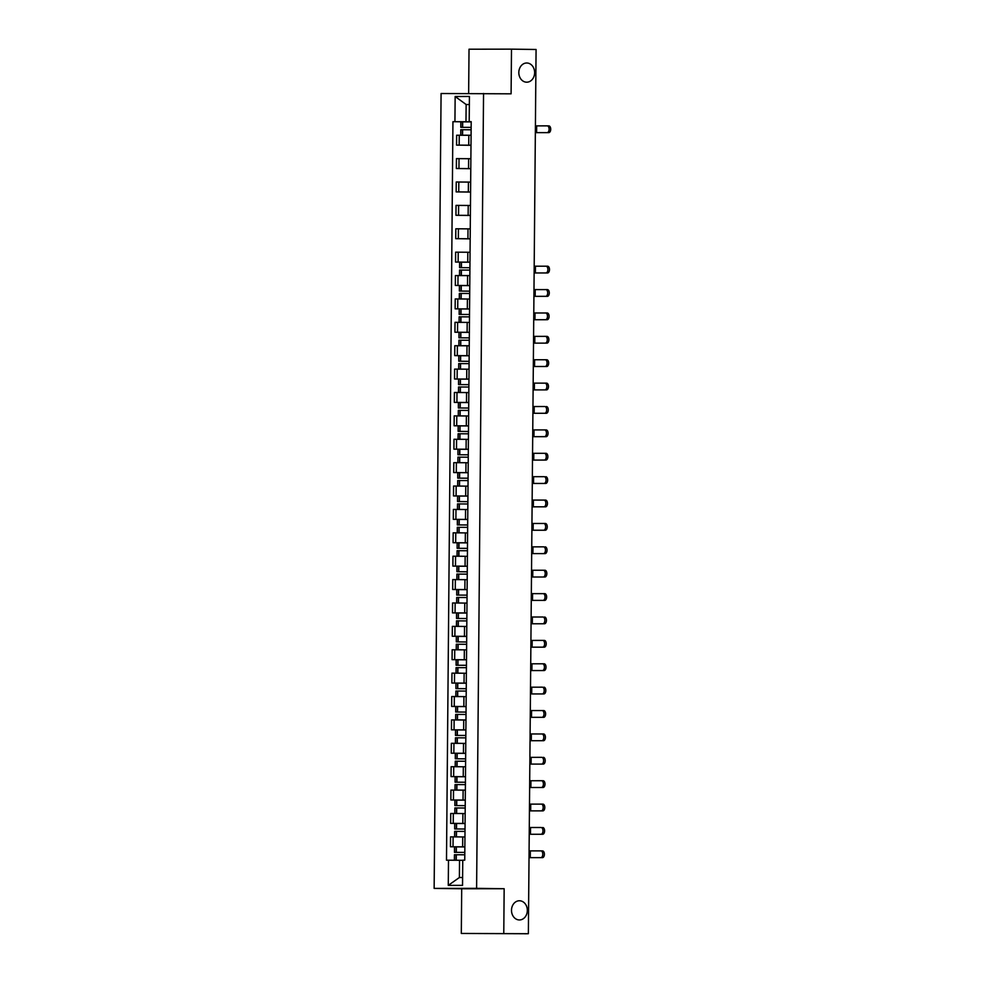 <?xml version="1.0" encoding="UTF-8"?>
<svg xmlns="http://www.w3.org/2000/svg" width="983" height="983" viewBox="0 0 983 983"><rect width="100%" height="100%" fill="white"/><g stroke="black" fill="none" stroke-linecap="round" stroke-linejoin="round"><path stroke-width="1.47" d="M519.503 900.76A9.597 7.913 -90.1 0 1 527.33 910.405A9.597 7.913 -90.1 0 1 519.429 919.953A9.597 7.913 -90.1 0 1 519.331 919.953A9.597 7.913 -90.1 0 1 511.504 910.307A9.597 7.913 -90.1 0 1 519.405 900.76A9.597 7.913 -90.1 0 1 519.503 900.76M526.814 62.998A9.597 7.913 -90.1 0 1 534.641 72.644A9.597 7.913 -90.1 0 1 526.741 82.191A9.597 7.913 -90.1 0 1 526.642 82.191A9.597 7.913 -90.1 0 1 518.815 72.545A9.597 7.913 -90.1 0 1 526.716 62.998A9.597 7.913 -90.1 0 1 526.814 62.998M461.31 933.445L528.362 933.715L536.079 49.482L511.492 49.15L511.099 93.827L441.084 93.508L434.142 888.399L461.703 888.767L461.31 933.445L524.676 933.727M511.492 49.15L469.026 49.211L468.645 93.471M503.775 933.383L504.156 888.718L476.608 888.337L483.55 93.459M528.362 933.715L524.676 933.776M471.078 135.322L456.653 135.224L456.567 145.115L470.992 145.214M470.992 145.312L456.567 145.115M470.869 158.718L456.444 158.619L456.358 168.511L470.783 168.609M470.783 168.707L456.358 168.511M470.673 182.101L456.247 182.002L456.161 191.894L470.587 191.992M470.587 192.09L456.161 191.894M470.464 205.484L456.038 205.386L455.952 215.289L470.378 215.388M470.378 215.474L455.952 215.289M470.255 228.879L455.829 228.781L455.743 238.672L470.169 238.771M470.169 238.869L455.743 238.672M470.058 252.262L455.633 252.164L455.547 262.056L469.972 262.154M465.315 262.191L455.547 262.056M469.849 275.645L455.424 275.547L455.338 285.451L469.763 285.549M465.106 285.574L455.338 285.451M469.653 299.041L455.227 298.943L455.141 308.834L469.567 308.932M464.91 308.969L455.141 308.834M469.444 322.424L455.018 322.326L454.932 332.217L469.358 332.315M464.701 332.352L454.932 332.217M469.235 345.819L454.81 345.721L454.724 355.613L469.149 355.711M464.492 355.748L454.724 355.613M469.038 369.203L454.613 369.104L454.527 378.996L468.952 379.094M464.295 379.131L454.527 378.996M468.83 392.586L454.404 392.487L454.318 402.391L468.744 402.489M464.087 402.514L454.318 402.391M468.633 415.981L454.207 415.883L454.121 425.774L468.547 425.872M463.89 425.909L454.121 425.774M468.424 439.364L453.999 439.266L453.913 449.157L468.338 449.256M463.681 449.292L453.913 449.157M468.215 462.747L453.79 462.661L453.704 472.553L468.129 472.651M463.472 472.688L453.704 472.553M468.019 486.143L453.593 486.044L453.507 495.936L467.933 496.034M463.276 496.071L453.507 495.936M467.81 509.526L453.384 509.427L453.298 519.331L467.724 519.429M463.067 519.454L453.298 519.331M467.613 532.921L453.175 532.823L453.089 542.714L467.527 542.813M462.87 542.849L453.089 542.714M467.404 556.304L452.979 556.206L452.893 566.097L467.318 566.196M462.661 566.233L452.893 566.097M467.195 579.687L452.77 579.589L452.684 589.493L467.109 589.591M462.452 589.616L452.684 589.493M466.999 603.083L452.573 602.984L452.487 612.876L466.913 612.974M462.256 613.011L452.487 612.876M466.79 626.466L452.364 626.368L452.278 636.259L466.704 636.357M462.047 636.394L452.278 636.259M466.593 649.861L452.155 649.763L452.069 659.654L466.495 659.753M461.85 659.79L452.069 659.654M466.384 673.244L451.959 673.146L451.873 683.038L466.298 683.136M461.641 683.173L451.873 683.038M466.175 696.628L451.75 696.529L451.664 706.433L466.089 706.531M461.432 706.556L451.664 706.433M465.979 720.023L451.553 719.925L451.467 729.816L465.893 729.914M461.236 729.951L451.467 729.816M465.77 743.406L451.344 743.308L451.258 753.199L465.684 753.297M461.027 753.334L451.258 753.199M465.561 766.789L451.136 766.691L451.05 776.595L465.475 776.693M460.83 776.717L451.05 776.595M465.364 790.185L450.939 790.086L450.853 799.978L465.278 800.076M460.622 800.113L450.853 799.978M465.156 813.568L450.73 813.469L450.644 823.373L465.07 823.459M460.413 823.496L450.644 823.373M464.959 836.963L450.533 836.865L450.447 846.756L464.873 846.855M460.216 846.891L450.447 846.756M469.346 104.567L466.139 104.517L465.979 121.757L471.201 121.831M465.979 121.757L454.932 121.683L455.154 96.494L469.419 96.469L469.198 121.659L471.201 121.757M462.76 860.322L459.54 860.272L459.393 877.512L448.273 885.376L462.538 885.364L462.76 860.174L464.75 860.174L471.201 121.659L469.198 121.659M448.273 885.376L448.494 860.199L459.54 860.272M454.932 121.683L452.942 121.683L446.491 860.199L448.494 860.199M434.142 888.399L476.608 888.337M461.703 888.767L504.156 888.718M459.393 877.512L462.6 877.512M469.346 104.517L466.139 104.517L455.154 96.494M466.544 121.867L452.942 121.683M547.175 132.607A3.379 1.905 -89.2 0 0 549.116 129.252A3.379 1.905 -89.2 0 0 547.248 125.861A3.379 1.905 -89.2 0 0 547.236 125.861L548.858 125.885A3.379 1.905 90.8 0 1 550.713 129.277A3.379 1.905 90.8 0 1 548.784 132.631L535.354 132.644L548.784 132.631M547.261 125.861L548.833 125.885A3.379 1.905 90.8 0 1 548.858 125.885M471.152 127.372L460.794 127.323L471.152 127.385M460.794 127.323L460.843 121.855L471.189 121.904M462.981 135.236L460.72 135.187L460.769 129.719L471.127 129.781M460.72 135.187L471.078 135.249M471.078 135.261L466.188 135.261M535.403 125.873L547.236 125.861M545.946 272.942A3.379 1.905 -89.2 0 0 547.887 269.575A3.379 1.905 -89.2 0 0 546.02 266.196A3.379 1.905 -89.2 0 0 546.007 266.196L547.629 266.209A3.379 1.905 90.8 0 1 549.497 269.6A3.379 1.905 90.8 0 1 547.556 272.955L534.125 272.967L547.556 272.955M546.044 266.196L547.617 266.209A3.379 1.905 90.8 0 1 547.629 266.209M469.923 267.708L459.565 267.646L469.923 267.72M459.565 267.646L459.614 262.178L469.972 262.228M461.764 275.559L459.503 275.523L459.553 270.042L469.899 270.104M459.503 275.523L469.849 275.572M469.849 275.584L464.971 275.584M534.187 266.209L546.007 266.196M533.916 296.338L545.749 296.325A3.379 1.905 -89.2 0 0 547.678 292.959A3.379 1.905 -89.2 0 0 545.823 289.58A3.379 1.905 -89.2 0 0 545.798 289.58L547.408 289.604A3.379 1.905 90.8 0 1 547.42 289.604A3.379 1.905 90.8 0 1 549.288 292.983A3.379 1.905 90.8 0 1 547.347 296.35L533.916 296.35M469.714 291.177L459.368 291.042L469.714 291.189M459.368 291.042L459.417 285.562L469.763 285.623M461.555 298.955L459.294 298.906L459.344 293.438L469.702 293.487M459.294 298.906L464.762 298.979M533.978 289.592L547.42 289.604M545.54 319.708A3.379 1.905 -89.2 0 0 547.482 316.354A3.379 1.905 -89.2 0 0 545.614 312.963A3.379 1.905 -89.2 0 0 545.602 312.963L547.199 312.987A3.379 1.905 90.8 0 1 547.224 312.987A3.379 1.905 90.8 0 1 549.092 316.379A3.379 1.905 90.8 0 1 547.15 319.733L533.72 319.745L547.15 319.733M469.518 314.474L459.159 314.425L469.518 314.499M459.159 314.425L459.208 308.957L469.567 309.006M461.346 322.338L459.098 322.289L459.135 316.821L469.493 316.882M459.098 322.289L464.554 322.363M533.769 312.975L547.224 312.987M545.332 343.104A3.379 1.905 -89.2 0 0 547.273 339.737A3.379 1.905 -89.2 0 0 545.405 336.358A3.379 1.905 -89.2 0 0 545.393 336.358L547.015 336.383A3.379 1.905 90.8 0 1 548.883 339.762A3.379 1.905 90.8 0 1 546.941 343.128L533.511 343.128L546.941 343.128M545.43 336.358L547.003 336.383A3.379 1.905 90.8 0 1 547.015 336.383M469.309 337.869L458.95 337.808L469.309 337.882M458.95 337.808L459 332.34L469.358 332.389M461.15 345.721L458.889 345.684L458.938 340.204L469.284 340.265M458.889 345.684L469.235 345.733M469.235 345.746L464.357 345.758M533.572 336.37L545.393 336.358M533.302 366.499L545.135 366.487A3.379 1.905 -89.2 0 0 547.076 363.132A3.379 1.905 -89.2 0 0 545.209 359.741A3.379 1.905 -89.2 0 0 545.196 359.741L546.794 359.766A3.379 1.905 90.8 0 1 546.818 359.766A3.379 1.905 90.8 0 1 548.674 363.145A3.379 1.905 90.8 0 1 546.732 366.512L533.302 366.512M469.1 361.339L458.754 361.203L469.1 361.351M458.754 361.203L458.803 355.723L469.149 355.785M460.941 369.116L458.68 369.067L458.729 363.599L469.088 363.649M458.68 369.067L464.148 369.141M533.364 359.753L546.818 359.766M544.926 389.882A3.379 1.905 -89.2 0 0 546.867 386.516A3.379 1.905 -89.2 0 0 545 383.137A3.379 1.905 -89.2 0 0 544.987 383.137L546.597 383.149A3.379 1.905 90.8 0 1 546.609 383.149A3.379 1.905 90.8 0 1 548.477 386.54A3.379 1.905 90.8 0 1 546.536 389.895L533.105 389.907L546.536 389.895M468.903 384.648L458.545 384.586L468.903 384.66M458.545 384.586L458.594 379.119L468.952 379.168M460.744 392.5L458.483 392.463L458.533 386.983L468.879 387.044M458.483 392.463L463.951 392.524M533.167 383.137L546.609 383.149M544.729 413.265A3.379 1.905 -89.2 0 0 546.659 409.899A3.379 1.905 -89.2 0 0 544.803 406.52A3.379 1.905 -89.2 0 0 544.779 406.52L534.211 406.532L534.15 413.278L546.327 413.29L534.15 413.278M546.401 406.544L546.388 406.544A3.379 1.905 90.8 0 1 546.401 406.544A3.379 1.905 90.8 0 1 548.268 409.923A3.379 1.905 90.8 0 1 546.327 413.29M468.694 408.031L458.348 407.97L468.694 408.043M458.348 407.97L458.397 402.502L468.744 402.563M460.536 415.895L458.275 415.846L458.324 410.378L468.682 410.427M458.275 415.846L463.743 415.92M532.958 406.532L534.211 406.532M532.7 436.661L544.521 436.649A3.379 1.905 -89.2 0 0 546.462 433.294A3.379 1.905 -89.2 0 0 544.594 429.903A3.379 1.905 -89.2 0 0 544.582 429.903L546.179 429.927A3.379 1.905 90.8 0 1 546.204 429.927A3.379 1.905 90.8 0 1 548.072 433.319A3.379 1.905 90.8 0 1 546.13 436.673L532.7 436.673M468.498 431.5L458.139 431.365L468.498 431.512M458.139 431.365L458.189 425.885L468.547 425.946M460.327 439.278L458.066 439.229L458.115 433.761L468.473 433.822M458.066 439.229L463.534 439.303M532.749 429.915L546.204 429.927M544.312 460.044A3.379 1.905 -89.2 0 0 546.253 456.677A3.379 1.905 -89.2 0 0 544.385 453.298A3.379 1.905 -89.2 0 0 544.373 453.298L545.983 453.31A3.379 1.905 90.8 0 1 545.995 453.31A3.379 1.905 90.8 0 1 547.863 456.702A3.379 1.905 90.8 0 1 545.921 460.056L532.491 460.069L545.921 460.056M468.289 454.81L457.931 454.748L468.289 454.822M457.931 454.748L457.98 449.28L468.338 449.329M460.13 462.661L457.869 462.624L457.918 457.144L468.264 457.206M457.869 462.624L463.337 462.698M532.553 453.31L545.995 453.31M544.115 483.427A3.379 1.905 -89.2 0 0 546.057 480.073A3.379 1.905 -89.2 0 0 544.189 476.681A3.379 1.905 -89.2 0 0 544.164 476.681L533.597 476.694L533.536 483.439L545.712 483.452L533.536 483.439M545.786 476.706L545.774 476.706A3.379 1.905 90.8 0 1 545.786 476.706A3.379 1.905 90.8 0 1 547.654 480.085A3.379 1.905 90.8 0 1 545.712 483.452M468.08 478.193L457.734 478.143L468.08 478.205M457.734 478.143L457.783 472.663L468.129 472.725M457.66 486.007L459.331 486.007L457.66 486.007L457.709 480.54L468.068 480.589M459.921 486.057L463.128 486.081M532.344 476.694L533.597 476.694M532.086 506.823L543.906 506.81A3.379 1.905 -89.2 0 0 545.848 503.456A3.379 1.905 -89.2 0 0 543.98 500.064A3.379 1.905 -89.2 0 0 543.968 500.064L545.577 500.089A3.379 1.905 90.8 0 1 545.59 500.089A3.379 1.905 90.8 0 1 547.457 503.48A3.379 1.905 90.8 0 1 545.516 506.835L532.086 506.847M467.883 501.662L457.525 501.527L467.883 501.674M457.525 501.527L457.574 496.059L467.933 496.108M459.725 509.44L457.464 509.403L457.513 503.923L467.859 503.984M457.464 509.403L462.919 509.464M532.147 500.077L545.59 500.089M543.697 530.206A3.379 1.905 -89.2 0 0 545.639 526.839A3.379 1.905 -89.2 0 0 543.783 523.46A3.379 1.905 -89.2 0 0 543.759 523.46L545.368 523.484A3.379 1.905 90.8 0 1 545.381 523.484A3.379 1.905 90.8 0 1 547.248 526.863A3.379 1.905 90.8 0 1 545.307 530.23L531.877 530.23L545.307 530.23M467.675 524.971L457.328 524.91L467.675 524.983M457.328 524.91L457.365 519.442L467.724 519.503M459.516 532.823L457.255 532.786L457.304 527.318L467.662 527.367M457.255 532.786L462.723 532.86M531.938 523.472L545.381 523.484M543.501 553.589A3.379 1.905 -89.2 0 0 545.442 550.234A3.379 1.905 -89.2 0 0 543.574 546.843A3.379 1.905 -89.2 0 0 543.562 546.843L532.983 546.855L532.921 553.601L545.11 553.613L532.921 553.601M545.184 546.867L545.16 546.867A3.379 1.905 90.8 0 1 545.184 546.867A3.379 1.905 90.8 0 1 547.039 550.247A3.379 1.905 90.8 0 1 545.11 553.613M467.478 548.354L457.12 548.305L467.478 548.367M457.12 548.305L457.169 542.825L467.515 542.886M457.046 556.169L458.717 556.169L457.046 556.169L457.095 550.701L467.453 550.75M459.307 556.218L462.514 556.243M531.729 546.855L532.983 546.855M543.292 576.984A3.379 1.905 -89.2 0 0 545.233 573.617A3.379 1.905 -89.2 0 0 543.366 570.238A3.379 1.905 -89.2 0 0 543.353 570.238L544.975 570.251A3.379 1.905 90.8 0 1 544.975 570.251A3.379 1.905 90.8 0 1 546.843 573.642A3.379 1.905 90.8 0 1 544.901 576.996L531.471 577.009L544.901 576.996M467.269 571.823L456.911 571.688L467.269 571.848M456.911 571.688L456.96 566.22L467.318 566.269M459.11 579.601L456.849 579.565L456.898 574.084L467.244 574.146M456.849 579.565L462.317 579.626M531.533 570.251L543.353 570.238M543.095 600.367A3.379 1.905 -89.2 0 0 545.037 597A3.379 1.905 -89.2 0 0 543.169 593.621A3.379 1.905 -89.2 0 0 543.144 593.621L544.754 593.646A3.379 1.905 90.8 0 1 544.766 593.646A3.379 1.905 90.8 0 1 546.634 597.025A3.379 1.905 90.8 0 1 544.693 600.392L531.262 600.392L544.693 600.392M467.06 595.133L456.714 595.071L467.06 595.145M456.714 595.071L456.763 589.603L467.109 589.665M458.901 602.997L456.64 602.948L456.69 597.48L467.048 597.529M456.64 602.948L462.108 603.021M531.324 593.634L544.766 593.646M542.886 623.75A3.379 1.905 -89.2 0 0 544.828 620.396A3.379 1.905 -89.2 0 0 542.96 617.005A3.379 1.905 -89.2 0 0 542.948 617.005L532.368 617.017L532.319 623.775L544.496 623.775L532.319 623.775M544.57 617.029L544.557 617.029A3.379 1.905 90.8 0 1 544.57 617.029A3.379 1.905 90.8 0 1 546.437 620.42A3.379 1.905 90.8 0 1 544.496 623.775M466.864 618.516L456.505 618.467L466.864 618.54M456.505 618.467L456.554 612.999L466.913 613.048M456.444 626.331L458.103 626.331L456.444 626.331L456.481 620.863L466.839 620.924M458.692 626.38L461.899 626.404M531.127 617.017L532.368 617.017M542.677 647.146A3.379 1.905 -89.2 0 0 544.619 643.779A3.379 1.905 -89.2 0 0 542.751 640.4A3.379 1.905 -89.2 0 0 542.739 640.4L544.361 640.412A3.379 1.905 90.8 0 1 544.361 640.412A3.379 1.905 90.8 0 1 546.229 643.804A3.379 1.905 90.8 0 1 544.287 647.17L530.857 647.17L544.287 647.17M466.655 641.985L456.309 641.85L466.655 642.01M456.309 641.85L456.345 636.382L466.704 636.431M458.496 649.763L456.235 649.726L456.284 644.246L466.63 644.307M456.235 649.726L461.703 649.8M530.918 640.412L542.739 640.4M542.481 670.529A3.379 1.905 -89.2 0 0 544.422 667.174A3.379 1.905 -89.2 0 0 542.555 663.783A3.379 1.905 -89.2 0 0 542.542 663.783L544.14 663.808A3.379 1.905 90.8 0 1 544.164 663.808A3.379 1.905 90.8 0 1 546.02 667.187A3.379 1.905 90.8 0 1 544.091 670.553L530.66 670.553L544.091 670.553M466.458 665.294L456.1 665.245L466.458 665.307M456.1 665.245L456.149 659.765L466.495 659.826M458.287 673.158L456.026 673.109L456.075 667.641L466.434 667.69M456.026 673.109L461.494 673.183M530.709 663.795L544.164 663.808M542.272 693.924A3.379 1.905 -89.2 0 0 544.213 690.558A3.379 1.905 -89.2 0 0 542.346 687.166A3.379 1.905 -89.2 0 0 542.333 687.166L531.766 687.191L531.705 693.937L543.882 693.937L531.705 693.937M543.955 687.191L543.943 687.191A3.379 1.905 90.8 0 1 543.955 687.191A3.379 1.905 90.8 0 1 545.823 690.582A3.379 1.905 90.8 0 1 543.882 693.937M466.249 688.69L455.891 688.628L466.249 688.702M455.891 688.628L455.94 683.16L466.298 683.21M455.829 696.505L457.488 696.492L455.829 696.505L455.879 691.024L466.225 691.086M458.09 696.542L461.297 696.566M530.513 687.178L531.766 687.191M542.075 717.307A3.379 1.905 -89.2 0 0 544.004 713.941A3.379 1.905 -89.2 0 0 542.149 710.562A3.379 1.905 -89.2 0 0 542.125 710.562L543.746 710.586A3.379 1.905 90.8 0 1 543.746 710.586A3.379 1.905 90.8 0 1 545.614 713.965A3.379 1.905 90.8 0 1 543.673 717.332L530.242 717.332L543.673 717.332M466.04 712.073L455.694 712.011L466.04 712.085M455.694 712.011L455.743 706.544L466.089 706.605M457.881 719.937L455.62 719.888L455.67 714.42L466.028 714.469M455.62 719.888L465.979 719.937M465.979 719.961L461.088 719.961M530.304 710.574L542.125 710.562M541.866 740.69A3.379 1.905 -89.2 0 0 543.808 737.336A3.379 1.905 -89.2 0 0 541.94 733.945A3.379 1.905 -89.2 0 0 541.928 733.945L543.525 733.969A3.379 1.905 90.8 0 1 543.55 733.969A3.379 1.905 90.8 0 1 545.418 737.348A3.379 1.905 90.8 0 1 543.476 740.715L530.046 740.715L543.476 740.715M465.844 735.456L455.485 735.407L465.844 735.468M455.485 735.407L455.534 729.927L465.893 729.988M457.673 743.32L455.424 743.271L455.461 737.803L465.819 737.864M455.424 743.271L460.88 743.345M530.095 733.957L543.55 733.969M541.658 764.086A3.379 1.905 -89.2 0 0 543.599 760.719A3.379 1.905 -89.2 0 0 541.731 757.34A3.379 1.905 -89.2 0 0 541.719 757.34L531.152 757.352L531.09 764.098L543.267 764.098L531.09 764.098M543.341 757.352L543.329 757.352A3.379 1.905 90.8 0 1 543.341 757.352A3.379 1.905 90.8 0 1 545.209 760.744A3.379 1.905 90.8 0 1 543.267 764.098M465.635 758.851L455.289 758.79L465.635 758.864M455.289 758.79L455.326 753.322L465.684 753.371M457.476 766.703L455.215 766.666L455.264 761.186L465.61 761.247M455.215 766.666L460.683 766.74M529.898 757.352L531.152 757.352M541.461 787.469A3.379 1.905 -89.2 0 0 543.402 784.102A3.379 1.905 -89.2 0 0 541.535 780.723A3.379 1.905 -89.2 0 0 541.522 780.723L543.144 780.748A3.379 1.905 90.8 0 1 545 784.127A3.379 1.905 90.8 0 1 543.058 787.494L529.628 787.494L543.058 787.494M541.547 780.723L543.12 780.748A3.379 1.905 90.8 0 1 543.144 780.748M465.426 782.235L455.08 782.185L465.426 782.247M455.08 782.185L455.129 776.705L465.475 776.767M457.267 790.099L455.006 790.049L455.055 784.581L465.414 784.631M455.006 790.049L465.364 790.111M465.364 790.123L460.474 790.123M529.69 780.735L541.522 780.723M529.432 810.864L541.252 810.852A3.379 1.905 -89.2 0 0 543.194 807.498A3.379 1.905 -89.2 0 0 541.326 804.106A3.379 1.905 -89.2 0 0 541.314 804.106L542.923 804.131A3.379 1.905 90.8 0 1 542.935 804.131A3.379 1.905 90.8 0 1 544.803 807.522A3.379 1.905 90.8 0 1 542.862 810.877L529.432 810.889M465.229 805.618L454.871 805.569L465.229 805.642M454.871 805.569L454.92 800.101L465.278 800.15M457.07 813.482L454.81 813.433L454.859 807.965L465.205 808.026M454.81 813.433L460.277 813.506M529.493 804.119L542.935 804.131M541.055 834.248A3.379 1.905 -89.2 0 0 542.985 830.881A3.379 1.905 -89.2 0 0 541.129 827.502A3.379 1.905 -89.2 0 0 541.105 827.502L530.537 827.514L530.476 834.26L542.653 834.272L530.476 834.26M542.727 827.526L542.714 827.526A3.379 1.905 90.8 0 1 542.727 827.526A3.379 1.905 90.8 0 1 544.594 830.905A3.379 1.905 90.8 0 1 542.653 834.272M465.02 829.013L454.674 828.952L465.02 829.025M454.674 828.952L454.724 823.484L465.07 823.533M456.862 836.865L454.601 836.828L454.65 831.36L465.008 831.409M454.601 836.828L460.069 836.902M529.284 827.514L530.537 827.514M540.847 857.631A3.379 1.905 -89.2 0 0 542.788 854.276A3.379 1.905 -89.2 0 0 540.92 850.885A3.379 1.905 -89.2 0 0 540.908 850.885L542.53 850.909A3.379 1.905 90.8 0 1 544.398 854.288A3.379 1.905 90.8 0 1 542.456 857.655L529.026 857.655L542.456 857.655M540.933 850.885L542.505 850.909A3.379 1.905 90.8 0 1 542.53 850.909M464.824 852.396L454.465 852.347L464.824 852.408M454.465 852.347L454.515 846.867L464.873 846.928M456.001 860.248L454.392 860.211L454.441 854.743L464.799 854.792M454.392 860.211L458.717 860.272M529.075 850.897L540.908 850.885M462.624 846.818L462.71 836.926M462.821 823.435L462.907 813.543M463.03 800.051L463.116 790.148M463.239 776.656L463.325 766.765M463.435 753.273L463.521 743.381M463.644 729.89L463.73 719.986M463.841 706.494L463.927 696.603M464.05 683.111L464.136 673.208M464.259 659.716L464.345 649.824M464.455 636.333L464.541 626.441M464.664 612.95L464.75 603.046M464.861 589.554L464.959 579.663M465.07 566.171L465.156 556.28M465.278 542.776L465.364 532.884M465.475 519.393L465.561 509.501M465.684 496.01L465.77 486.106M465.893 472.614L465.979 462.723M466.089 449.231L466.175 439.34M466.298 425.848L466.384 415.944M466.495 402.452L466.581 392.561M466.704 379.069L466.79 369.178M466.913 355.674L466.999 345.783M467.109 332.291L467.195 322.399M467.318 308.908L467.404 299.004M467.515 285.512L467.601 275.621M467.724 262.129L467.81 252.238M467.933 238.734L468.019 228.842M468.129 215.351L468.215 205.459M468.338 191.968L468.424 182.064M468.535 168.572L468.633 158.681M468.744 145.189L468.83 135.298M453.237 823.361L453.323 813.469M453.446 799.978L453.532 790.086M453.642 776.582L453.728 766.691M453.851 753.199L453.937 743.308M454.048 729.816L454.134 719.912M454.257 706.421L454.343 696.529M454.465 683.038L454.551 673.146M454.662 659.654L454.748 649.751M454.871 636.259L454.957 626.368M455.068 612.876L455.154 602.984M455.276 589.481L455.362 579.589M455.485 566.097L455.571 556.206M455.682 542.714L455.768 532.811M455.891 519.319L455.977 509.427M456.087 495.936L456.173 486.044M456.296 472.54L456.382 462.649M456.505 449.157L456.591 439.266M456.702 425.774L456.788 415.87M456.911 402.379L456.997 392.487M457.12 378.996L457.206 369.104M457.316 355.613L457.402 345.709M457.525 332.217L457.611 322.326M457.722 308.834L457.808 298.943M457.931 285.439L458.017 275.547M458.139 262.056L458.225 252.164M458.336 238.672L458.422 228.769M458.545 215.277L458.631 205.386M458.742 191.894L458.828 182.002M458.95 168.511L459.036 158.607M459.159 145.115L459.245 135.224M453.028 846.756L453.114 836.852M462.637 127.311L462.686 121.843M462.465 127.311L462.514 121.843M462.391 135.187L462.44 129.707M462.575 135.187L462.624 129.719M536.657 125.873L536.595 132.631M461.42 267.646L461.457 262.166M461.236 267.646L461.285 262.166M461.162 275.51L461.211 270.042M461.346 275.51L461.396 270.042M535.44 266.209L535.379 272.955M547.347 296.35L545.749 296.325M461.211 291.029L461.26 285.562M461.027 291.029L461.076 285.562M460.966 298.893L461.015 293.425M461.138 298.906L461.187 293.425M535.231 289.592L535.17 296.338M461.002 314.413L461.052 308.945M460.83 314.413L460.88 308.945M460.757 322.289L460.806 316.821M460.941 322.289L460.99 316.821M535.022 312.987L534.961 319.733M460.806 337.808L460.855 332.328M460.622 337.808L460.671 332.328M460.56 345.672L460.609 340.204M460.732 345.672L460.781 340.204M534.826 336.37L534.764 343.116M546.732 366.512L545.135 366.487M460.597 361.191L460.646 355.723M460.425 361.191L460.474 355.723M460.351 369.067L460.4 363.587M460.536 369.067L460.572 363.587M534.617 359.753L534.555 366.499M460.4 384.586L460.437 379.106M460.216 384.574L460.265 379.106M460.142 392.45L460.191 386.983M460.327 392.45L460.376 386.983M534.408 383.149L534.359 389.895M460.191 407.97L460.241 402.502M460.007 407.97L460.056 402.489M459.946 415.834L459.995 410.366M460.118 415.834L460.167 410.366M546.13 436.673L544.521 436.649M459.983 431.353L460.032 425.885M459.811 431.353L459.86 425.885M459.737 439.229L459.786 433.749M459.921 439.229L459.97 433.761M534.002 429.915L533.941 436.661M459.786 454.748L459.835 449.268M459.602 454.748L459.651 449.268M459.54 462.612L459.577 457.144M459.712 462.612L459.761 457.144M533.806 453.31L533.744 460.056M459.577 478.131L459.626 472.663M459.405 478.131L459.442 472.663M459.331 486.007L459.38 480.527M459.516 486.007L459.553 480.527M545.516 506.835L543.906 506.81M459.368 501.514L459.417 496.046M459.196 501.514L459.245 496.046M459.122 509.391L459.172 503.923M459.307 509.391L459.356 503.923M533.388 500.089L533.339 506.835M459.172 524.91L459.221 519.429M458.987 524.91L459.036 519.429M458.926 532.774L458.975 527.306M459.098 532.774L459.147 527.306M533.191 523.472L533.13 530.218M458.963 548.293L459.012 542.825M458.791 548.293L458.84 542.825M458.717 556.169L458.766 550.689M458.901 556.169L458.95 550.689M543.39 570.238L544.963 570.251M458.766 571.688L458.815 566.208M458.582 571.688L458.631 566.208M458.52 579.552L458.557 574.084M458.692 579.552L458.742 574.084M532.786 570.251L532.725 576.996M458.557 595.071L458.606 589.603M458.385 595.071L458.422 589.603M458.311 602.935L458.361 597.467M458.483 602.948L458.533 597.467M532.577 593.634L532.516 600.38M458.348 618.454L458.397 612.987M458.176 618.454L458.225 612.987M458.103 626.331L458.152 620.851M458.287 626.331L458.336 620.863M542.776 640.4L544.349 640.412M458.152 641.85L458.201 636.37M457.967 641.85L458.017 636.37M457.906 649.714L457.955 644.246M458.078 649.714L458.127 644.246M532.172 640.412L532.11 647.158M457.943 665.233L457.992 659.765M457.771 665.233L457.82 659.765M457.697 673.109L457.746 667.629M457.881 673.109L457.931 667.629M531.963 663.795L531.901 670.541M457.746 688.616L457.783 683.148M457.562 688.616L457.611 683.148M457.488 696.492L457.537 691.024M457.673 696.492L457.722 691.024M542.161 710.562L543.734 710.586M457.537 712.011L457.587 706.544M457.353 712.011L457.402 706.531M457.292 719.875L457.341 714.408M457.464 719.875L457.513 714.408M531.557 710.574L531.496 717.32M457.328 735.395L457.378 729.927M457.156 735.395L457.206 729.927M457.083 743.271L457.132 737.791M457.267 743.271L457.316 737.791M531.348 733.957L531.299 740.703M457.132 758.79L457.181 753.31M456.948 758.79L456.997 753.31M456.886 766.654L456.935 761.186M457.058 766.654L457.107 761.186M456.923 782.173L456.972 776.705M456.751 782.173L456.8 776.705M456.677 790.049L456.726 784.569M456.862 790.049L456.898 784.569M530.943 780.735L530.881 787.481M542.862 810.877L541.252 810.852M456.726 805.556L456.763 800.088M456.542 805.556L456.591 800.088M456.468 813.433L456.517 807.965M456.653 813.433L456.702 807.965M530.734 804.131L530.685 810.877M456.517 828.952L456.567 823.471M456.333 828.952L456.382 823.471M456.272 836.816L456.321 831.348M456.444 836.816L456.493 831.348M456.309 852.335L456.358 846.867M456.137 852.335L456.186 846.867M456.063 860.211L456.112 854.731M456.247 860.211L456.296 854.731M530.329 850.897L530.267 857.643"/></g></svg>
